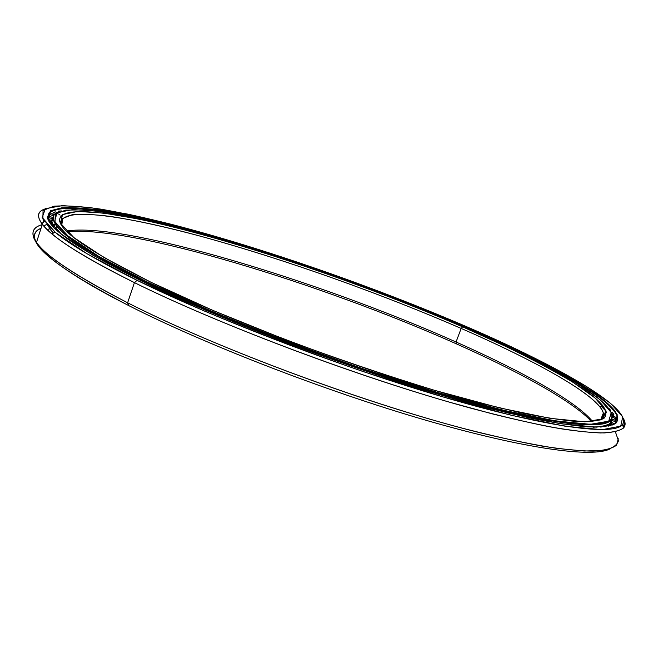 <?xml version="1.0" encoding="UTF-8"?>
<svg xmlns="http://www.w3.org/2000/svg" width="658" height="658" viewBox="0 0 658 658"><rect width="100%" height="100%" fill="white"/><g stroke="black" fill="none" stroke-linecap="round" stroke-linejoin="round"><path stroke-width="0.99" d="M55.659 223.309L53.841 225.488L56.44 224.493L53.841 225.488L55.659 223.309M52.015 224.082L51.908 223.514M52.064 220.841L53.8 218.127L52.525 219.731M604.093 418.208L602.333 415.634L604.093 418.208M601.264 406.299L606.133 411.349L601.264 406.299M61.712 225.414L61.136 223.358C60.191 205.765 126.599 215.783 206.382 237.809C287.291 260.288 381.698 293.937 461.168 328.424L462.623 326.845C382.569 292.185 287.595 258.331 206.135 235.597C125.818 213.324 58.801 202.993 59.607 220.471C60.651 231.797 91.158 252.425 151.134 282.348L104.071 257.541L73.836 237.554L60.462 223.194L62.535 214.59L77.808 211.424L103.8 213.093L138.073 218.933C227.981 237.727 358.437 281.764 462.623 326.845L505.114 346.124C531.376 358.865 554.11 370.98 573.307 382.487L595.145 398.041L605.837 410.543L603.09 418.866L584.913 421.811L550.22 418.356L499.389 407.861L434.88 390.424C386.353 375.578 336.394 358.61 285.021 339.52L212.896 310.428L151.134 282.348C237.9 324.945 383.713 378.399 482.199 403.568L520.906 412.78C543.566 417.369 562.376 420.289 577.337 421.556C590.02 421.918 598.862 420.857 603.871 418.373C606.808 415.182 606.437 410.929 602.769 405.624C587.15 386.616 530.011 356.126 462.623 326.845L461.168 328.424C380.258 293.312 283.861 259.071 202.047 236.617C167.042 227.191 136.56 220.471 110.585 216.449C94.662 214.442 81.798 213.891 72.01 214.779L62.74 218.431L61.712 225.414M146.676 281.714L146.158 282.167C223.662 320.207 348.321 367.559 446.321 395.729C544.569 423.999 603.221 430.554 611.035 420.084C612.639 418.077 612.705 415.585 611.241 412.591L612.088 414.877C612.335 418.965 609.382 421.959 603.23 423.884C595.12 425.093 583.457 424.928 568.257 423.382C551.001 420.988 530.389 417.073 506.413 411.637L466.489 401.405C366.341 374.188 229.223 322.996 146.158 282.167L145.854 283.055L146.158 282.167C95.862 257.204 66.039 238.467 56.678 225.949C51.727 219.303 52.114 214.738 57.838 212.263C49.597 215.709 52.229 223.276 65.751 234.955C80.12 247.087 106.925 262.822 146.158 282.167L146.676 281.714C107.501 262.419 80.728 246.717 66.359 234.618L55.042 222.215L55.28 214.113L65.668 210.108L84.611 209.853L110.528 212.937C130.679 216.449 153.018 221.252 177.545 227.331C265.478 250.015 374.344 288.056 464.704 327.141C550.565 364.318 621.695 404.629 610.764 419.483C602.95 429.896 544.372 423.3 446.305 395.063C348.485 366.925 224.065 319.665 146.676 281.714L209.853 310.469C258.306 330.661 309.005 349.99 361.958 368.472L437.331 392.439L503.329 410.247L555.179 420.89L590.423 424.32L608.716 421.186L611.241 412.582L600.08 399.735L577.617 383.828L546.214 365.881C521.654 353.214 494.487 340.309 464.704 327.141C358.717 281.32 226.401 236.633 134.619 217.362L99.564 211.35L72.882 209.565L57.04 212.707L54.639 221.392L68.013 235.975L98.692 256.349L146.676 281.714M608.905 424.739L609.629 423.9L608.905 424.739M610.229 422.839L610.69 420.47L610.229 422.839M606.1 411.234L601.305 406.274L606.1 411.234M52.056 220.784L53.8 218.078L52.056 220.784M601.947 419.442L601.173 418.546L601.93 419.45M61.145 223.399L60.594 223.473L61.145 223.375M62.946 232.521L63.481 232.397L62.946 232.521M67.165 231.756C131.172 225.176 322.609 284.149 456.233 343.789L456.052 342.004C320.791 281.682 124.576 221.606 66.45 231.048C124.576 221.606 320.791 281.682 456.052 342.004L461.168 328.424L456.052 342.004C521.226 370.898 576.326 401.339 592.603 421.515C576.326 401.339 521.226 370.898 456.052 342.004L456.233 343.789C519.088 371.721 572.6 401.067 591.6 421.597C572.6 401.067 519.088 371.721 456.233 343.789C322.609 284.149 131.172 225.176 67.165 231.756M63.217 231.887L62.51 232.126L63.217 231.887M599.841 420.215C602.934 418.48 604.102 416.111 603.337 413.092C598.467 395.499 536.064 361.012 461.168 328.424C528.061 357.565 584.658 387.932 599.94 406.883C604.776 412.895 604.743 417.345 599.841 420.215M60.421 230.127L61.227 230.004L60.421 230.127M59.911 229.617L60.717 229.494L59.911 229.617M41.767 226.122L43.601 220.389L41.767 226.122M52.837 213.883L52.327 214.064L52.837 213.883M49.712 215.306L47.475 217.214M47.195 224.847L53.347 233.088L47.195 224.847M615.666 432.61L618.438 440.786C617.204 445.301 612.154 448.501 603.287 450.393L584.246 451.026L557.236 448.435C535.365 445.071 509.777 439.873 480.48 432.849C373.966 406.595 218.555 349.184 127.619 302.779L128.565 305.501C204.465 344.167 325.71 391.214 425.89 420.24C526.277 449.34 592.948 457.804 609.908 448.945C592.948 457.804 526.277 449.34 425.89 420.24C325.71 391.214 204.465 344.167 128.565 305.501C45.657 263.488 20.924 235.918 41.043 228.334C35.861 230.473 33.755 233.861 34.718 238.5C37.161 251.915 68.448 274.246 128.565 305.501L127.619 302.779C213.718 346.651 357.894 400.796 463.602 428.506C492.826 435.983 518.907 441.822 541.838 446.042C562.713 449.307 579.879 451.01 593.335 451.133C604.653 450.434 612.392 448.443 616.562 445.153L618.323 438.771M52.846 213.858L52.303 214.056M47.302 224.962L53.388 233.064L49.802 228.959L50.156 227.865M466.67 327.997L466.744 327.791C381.245 290.811 279.847 254.868 193.756 231.303C145.155 218.242 102.574 209.557 74.576 208.084C61.967 208.002 53.38 209.68 48.815 213.102L48.848 220.94L47.713 217.658L50.905 211.292L62.271 208.306C73.4 207.862 87.514 208.857 104.597 211.284C132.25 215.923 164.187 223.21 200.435 233.138C285.111 256.735 383.466 291.765 466.744 327.791L467.032 327.478C383.639 291.42 285.169 256.349 200.386 232.693C164.097 222.749 132.102 215.446 104.416 210.774C87.3 208.331 73.161 207.328 62.008 207.755L50.608 210.725L47.401 217.074C48.56 228.795 79.972 250.106 141.61 280.991L92.581 255L61.433 234.182L48.067 219.344L50.863 210.576L67.338 207.476L94.818 209.392L130.736 215.602C224.641 235.416 359.021 280.818 467.032 327.478L511.159 347.457C538.507 360.691 562.269 373.308 582.462 385.325L605.623 401.643L617.319 414.877L615.065 423.801L596.658 427.149L560.805 423.768L507.795 412.953L440.12 394.734C389.051 379.156 336.444 361.3 282.29 341.173L206.39 310.518L141.61 280.991C231.822 325.471 384.897 381.681 488.129 408.059L528.687 417.707C552.399 422.51 572.073 425.561 587.709 426.877C600.96 427.256 610.205 426.145 615.436 423.555C618.512 420.232 618.175 415.815 614.408 410.312C598.04 390.243 537.644 358.108 467.032 327.478L466.744 327.791C537.257 358.396 597.546 390.507 613.84 410.567C619.285 417.271 618.865 422.082 612.598 425.01C616.669 423.209 618.281 420.585 617.434 417.147C612.392 398.584 545.712 362.032 466.744 327.791L466.67 327.997M137.07 280.341L134.429 282.611C215.298 322.617 346.708 372.683 450.088 402.342L491.855 413.742C517.525 420.117 540.267 425.084 560.09 428.646C578.069 431.409 592.784 432.832 604.233 432.923C613.832 432.306 620.321 430.579 623.718 427.741C625.676 425.315 625.552 422.23 623.356 418.48L624.919 422.28L623.381 428.111C619.367 431.015 611.759 432.627 600.573 432.948C587.24 432.438 570.182 430.365 549.397 426.746C526.54 422.189 500.516 416.045 471.309 408.305C365.684 379.666 221.08 325.546 134.429 282.611L127.619 302.779L134.429 282.611C82.842 256.817 52.146 237.39 42.351 224.32C36.651 216.671 37.457 211.572 44.76 209.03C34.487 212.476 36.889 220.751 51.957 233.861C66.836 246.446 94.324 262.698 134.429 282.611L137.07 280.341C97.244 260.65 69.896 244.587 55.025 232.167L42.902 219.015L43.05 210.445L53.915 206.217C65.784 205.378 81.436 206.357 100.863 209.154C121.919 212.83 145.212 217.831 170.759 224.164C262.312 247.778 375.035 287.159 469.088 327.766C558.79 366.547 634.213 409.087 622.361 424.723C613.955 435.473 552.736 428.58 450.006 398.954C347.547 369.451 217.37 319.887 137.07 280.341L203.273 310.56C254.21 331.821 307.566 352.178 363.339 371.638L442.62 396.799L511.801 415.387L565.847 426.351L602.235 429.674L620.724 426.137L622.731 416.917L610.542 403.346L586.747 386.657L553.822 367.945C528.21 354.785 499.965 341.395 469.088 327.766C359.293 280.374 223.103 234.347 127.307 214.039L90.607 207.657L62.42 205.617L45.361 208.676L42.211 217.527L55.543 232.587L87.111 253.791L137.07 280.341M41.676 224.797C32.217 227.561 30.482 233.417 36.478 242.358C45.978 256.258 76.353 276.401 127.619 302.779C66.993 271.343 35.507 248.946 33.147 235.605C32.127 230.415 34.964 226.813 41.676 224.797M615.279 419.417L615.649 420.454L615.279 419.417M615.798 421.013L616.02 423.11L615.798 421.013M611.784 413.874L613.626 416.366M614.662 418.126L615.641 420.446M615.798 421.021L616.028 423.102M608.708 408.215L610.558 410.181L608.708 408.215M612.688 412.796L613.889 414.581L613.338 416.259L613.889 414.581L611.751 413.775L613.889 414.581L612.688 412.796L611.068 412.212L612.688 412.796M615.098 416.917L615.617 418.488L615 420.199L615.617 418.488L611.932 417.065L615.617 418.488L615.098 416.917L612.03 415.766L615.098 416.917M614.687 423.892L610.953 422.025L609.982 423.069L610.953 422.025L614.687 423.892M51.669 220.488L52.632 217.444L51.669 220.488M52.04 220.603L51.76 224.008L52.04 220.603L48.067 219.328L52.04 220.603M53.273 224.477L54.326 226.262L54.005 227.504L54.326 226.262L53.273 224.477L50.658 223.662L53.273 224.477M56.423 229.058L58.208 231.476L56.423 229.058L55.182 228.688L56.423 229.058M601.634 426.984L600.647 426.557L603.197 426.071L600.647 426.557L601.634 426.984M596.395 427.042L593.014 427.223M600.4 427.05L600.647 426.557M606.289 425.158L608.033 424.377L606.289 425.158L608.584 426.129L606.289 425.158M609.218 424.862L609.982 423.069L609.218 424.862M611.126 422.091L612.039 419.056L611.126 422.091M595.153 402.918L595.391 401.98M604.735 426.721L603.197 426.071L604.735 426.721M610.92 425.57L608.033 424.377L610.92 425.57M613.577 424.55L609.982 423.069L613.577 424.55M615.633 421.868L611.808 420.347L615.633 421.868M615.839 420.528L612.039 419.056L615.839 420.528M58.332 211.119L61.441 210.93L58.332 211.119L59.508 211.539L58.332 211.119L57.863 212.246M55.247 211.86L57.213 212.567L55.247 211.86L53.356 212.534L55.84 213.398L53.356 212.534L52.714 214.195L53.356 212.534L55.247 211.86M51.176 213.661L54.375 214.771L51.176 213.661L49.959 214.615L53.693 215.865L49.959 214.615L49.342 216.342L49.959 214.615L51.176 213.661M48.75 216.145L52.632 217.444L48.75 216.145L48.24 217.387L52.171 218.653L48.24 217.387L48.75 216.145M48.914 221.047L52.319 222.108L48.914 221.047M52.303 225.661L54.326 226.262L52.303 225.661M57.616 230.95L58.291 231.139L57.616 230.95M61.136 223.358L59.607 220.471M611.035 420.084L610.764 419.483M63.324 232.866L63.546 232.192M603.337 413.092L600.721 419.681M606.125 411.332L601.922 406.915M56.678 225.949L55.724 228.844M66.359 234.618L65.751 234.955M602.769 405.624L599.94 406.883M53.372 233.08L49.802 228.959M47.713 217.658L47.401 217.074M623.718 427.741L622.361 424.723M623.2 426.581L624.919 422.28M42.351 224.32L36.478 242.358M55.025 232.167L51.957 233.861M614.408 410.312L613.84 410.567M617.434 417.147L615.839 421.161L616.028 422.79M615.584 421.984L616.011 422.452M611.537 420.256L610.871 420.273M615.88 421.054L615.937 422.362M606.388 412.336L605.483 412.582M58.669 214.089L60.108 215.108M49.638 215.503L49.013 215.766M52.262 218.612L52.887 219.155M44.357 221.359L42.235 223.588L41.635 226.516M52.163 222.634L53.101 224.419M46.751 224.353L43.749 226.015M49.893 228.671L47.228 229.642"/></g></svg>

